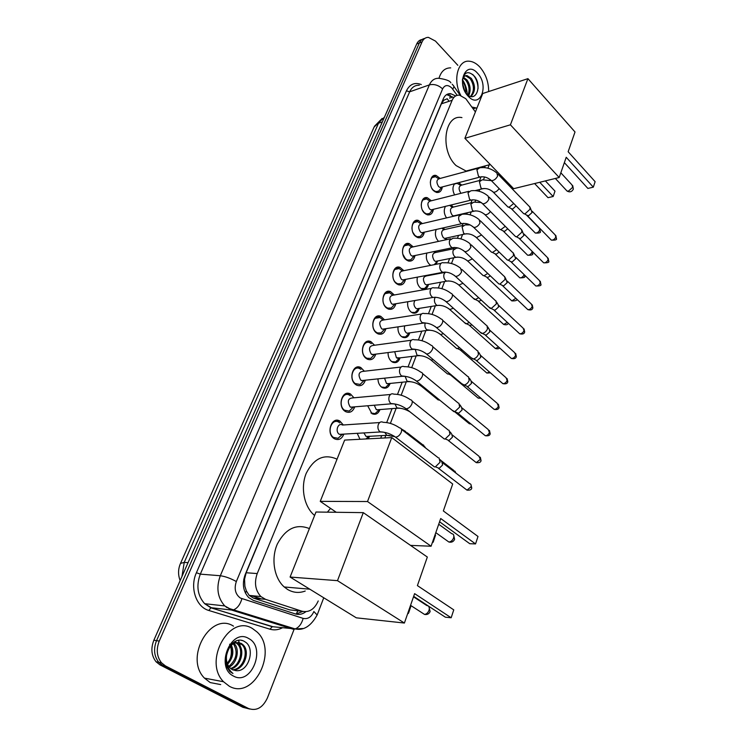 <?xml version="1.0" encoding="UTF-8"?>
<svg xmlns="http://www.w3.org/2000/svg" width="747" height="747" viewBox="0 0 747 747"><rect width="100%" height="100%" fill="white"/><g stroke="black" fill="none" stroke-linecap="round" stroke-linejoin="round"><path stroke-width="1.12" d="M369.625 436.285L368.187 438.844M380.008 409.561C378.215 413.81 375.526 415.173 371.95 413.67L367.683 405.77M390.149 383.426C388.515 387.6 385.947 389.019 382.445 387.665L381.418 387.002C379.196 385.078 378.047 382.361 377.973 378.86M400.075 357.869C398.581 361.968 396.125 363.415 392.707 362.211L391.447 361.408C389.075 359.26 387.954 356.31 388.085 352.565M409.776 332.854C408.413 336.878 406.069 338.363 402.745 337.299L401.26 336.365C398.739 333.984 397.665 330.809 398.03 326.859M419.254 308.399C418.021 312.33 415.79 313.833 412.559 312.909L410.859 311.854C408.207 309.221 407.18 305.84 407.797 301.723M428.535 284.486C427.405 288.314 425.276 289.827 422.167 289.024L420.262 287.856C417.47 284.952 416.518 281.376 417.405 277.128M435.053 251.347L435.875 252.365M437.621 261.067L436.099 264.298M430.86 265.334L429.469 264.363C426.528 261.151 425.659 257.379 426.873 253.056M443.195 227.891L444.642 229.441M446.519 238.125L446.015 239.768M438.545 241.393L438.489 241.346C435.398 237.789 434.633 233.83 436.201 229.478M451.067 204.995L453.233 206.984M458.611 182.66L461.655 184.995M343.872 434.1C341.715 439.143 338.512 440.674 334.273 438.694L333.825 438.396C325.664 432.98 331.883 415.78 339.969 421.14L343.321 424.987M354.75 406.835C352.789 411.793 349.727 413.38 345.562 411.606L344.815 411.121C336.99 405.752 342.612 389.178 350.53 394.052L353.975 397.796M365.376 380.195C363.593 385.06 360.67 386.703 356.599 385.116L355.572 384.453C348.055 379.131 353.126 363.154 360.848 367.58L364.387 371.222M375.76 354.143C374.154 358.915 371.362 360.605 367.393 359.204L366.086 358.373C358.868 353.107 363.434 337.7 370.951 341.696L374.574 345.235M385.91 328.671C384.462 333.349 381.801 335.076 377.945 333.844L376.367 332.863C369.438 327.653 373.528 312.788 380.839 316.383L384.546 319.828M395.826 303.758C394.528 308.334 392.007 310.098 388.253 309.025L386.432 307.904C379.775 302.75 383.435 288.398 390.532 291.619L394.304 294.981M405.537 279.378C404.37 283.86 401.97 285.643 398.338 284.728L396.283 283.477C389.869 278.379 393.137 264.513 400.018 267.389L403.856 270.666M415.033 255.521C413.997 259.909 411.718 261.721 408.198 260.936L405.92 259.564C399.757 254.522 402.661 241.122 409.319 243.681L413.212 246.865M424.333 232.168C423.409 236.463 421.243 238.284 417.844 237.63L415.36 236.155C409.421 231.159 411.999 218.208 418.432 220.468L422.382 223.577M433.437 209.309C432.616 213.511 430.561 215.341 427.275 214.809L424.604 213.231C418.88 208.292 421.159 195.751 427.377 197.74L431.364 200.775M442.345 186.918C441.617 191.027 439.675 192.866 436.5 192.437L433.652 190.774C428.134 185.882 430.141 173.743 436.145 175.48L440.17 178.44M349.755 393.697L347.971 393.333M475.391 111.938L465.792 98.707L459.564 95.186C456.249 94.916 453.774 96.606 452.15 100.257L257.22 573.575C254.073 582.735 255.297 590.391 260.899 596.564L265.502 599.337L301.984 611.214C309.053 612.755 314.468 609.328 318.231 600.943M244.904 586.311L244.549 579.28L244.904 586.311L246.333 590.858L249.199 595.415L253.513 598.132L289.864 609.907L294.309 610.392M300.257 588.365L293.235 587.758M443.755 100.275L447.023 98.809L443.755 100.275L443.008 99.538M261.403 598.926L251.235 595.62M443.671 100.462L441.384 103.833L246.165 572.744L244.549 579.28M380.709 438.181L381.689 435.622M386.703 422.55L392.054 408.618M397.516 394.379L402.185 382.212M408.086 366.852L412.092 356.394M418.404 339.95L421.794 331.145M428.498 313.656L431.271 306.438M438.368 287.959L440.553 282.254M448.013 262.813L449.638 258.574M453.392 248.807L453.774 247.799M457.453 238.228L458.537 235.398M462.318 225.557L463.019 223.726M466.688 214.174L467.248 212.699M471.058 202.792L472.057 200.168M479.611 180.485L480.909 177.114M484.57 167.58L485.223 165.89M454.596 194.911C452.402 190.532 452.421 186.787 454.671 183.697M446.538 217.909C443.942 213.931 443.578 210.084 445.445 206.368M359.979 439.273L357.225 433.325M361.156 423.792L365.227 423.521M294.159 629.142L267.389 697.997C262.72 707.792 256.426 711.293 248.499 708.501L165.442 665.904L162.725 665.4L158.766 662.281C154.078 656.183 153.331 648.975 156.543 640.655L419.375 42.943C420.58 40.319 422.363 38.825 424.744 38.461C422.363 38.825 420.58 40.319 419.375 42.943L156.543 640.655C153.331 648.975 154.078 656.183 158.766 662.281L162.725 665.4L245.688 707.904L162.725 665.4L160.026 664.905L156.067 661.786C151.389 655.707 150.651 648.517 153.854 640.226L416.695 43.989C417.9 41.374 419.683 39.871 422.055 39.507M249.713 709.034L242.896 707.316L160.026 664.905M455.679 95.952L450.721 93.683C447.416 93.44 444.96 95.121 443.344 98.725L245.119 574.788C241.963 583.846 243.158 591.447 248.714 597.591L253.401 600.411L295.345 613.922C298.987 615.005 302.498 614.267 305.859 611.709M446.585 94.626L453.28 97.287M165.442 665.904L161.473 662.766C156.777 656.65 156.039 649.423 159.242 641.085L422.064 41.897C423.456 38.891 425.566 37.378 428.376 37.35L435.464 41.085L457.846 65.316M302.806 611.448L295.896 614.081M460.806 95.439C452.533 80.321 457.743 59.797 469.247 61.217C473.01 61.515 476.586 63.504 479.985 67.183C485.774 74.018 488.669 82.142 488.669 91.554M438.984 78.304C441.103 71.31 445.016 67.828 450.721 67.874M466.67 94.337L468.369 95.607C477.305 101.228 481.572 84.299 474.42 76.231C468.49 70.563 464.494 71.703 462.421 79.649M477.538 73.234C489.556 85.522 480.078 109.557 468.22 96.251C455.829 83.757 465.876 59.545 477.538 73.234M470.451 96.466C474.457 91.255 474.382 85.354 470.227 78.762L465.96 75.97L464.923 75.989M470.937 96.559C475.55 91.592 475.68 85.531 471.329 78.388L467.062 75.587C464.662 75.41 463.103 76.95 462.393 80.218M467.977 95.373C469.882 90.07 469.181 85.037 465.857 80.265L463.112 77.959M468.658 95.775C471.058 90.378 470.489 85.083 466.95 79.892L463.504 77.296M464.727 91.013L462.524 83.206M465.726 92.88C466.072 88.501 465.036 84.672 462.598 81.395L462.393 81.143M476.922 108.119L471.908 107.036M478.08 88.435C477.828 82.562 476.016 77.884 472.646 74.392M229.329 686.25L223.53 681.74C202.792 660.964 229.88 613.399 252.645 628.666L256.819 631.794C278.454 650.32 254.101 700.462 229.329 686.25M220.701 684.588L210.215 682.571L204.463 678.127C183.902 657.724 210.878 611.167 233.494 626.163M235.538 670.563C248.882 672.954 255.81 647.63 244.904 641.794C234.577 634.259 220.57 653.42 226.985 667.071L229.852 671.544L232.971 673.486C227.63 669.069 225.501 663.019 226.593 655.343C225.921 660.413 226.995 664.541 229.805 667.734L232.224 669.592L235.538 670.563M248.667 638.508C266.707 647.378 251.328 686.353 233.466 676.054C214.697 667.127 231.206 627.377 248.667 638.508M232.588 669.779C243.12 669.452 249.209 651.692 242.177 644.848L238.144 642.457M233.111 670.003C243.914 670.33 250.534 652.047 243.317 645.016L241.393 643.466C234.035 640.945 229.105 644.904 226.593 655.343M230.599 668.481C239.768 665.885 243.952 650.31 237.658 644.175L235.8 642.663M231.084 668.873C240.627 666.791 245.259 650.656 238.788 644.344L236.397 642.541M228.778 666.464C236.65 659.452 238.172 651.86 233.335 643.681M229.217 667.052C237.135 663.075 240.011 649.264 234.297 643.681L233.97 643.335M227.2 663.308C231.719 657.705 232.877 651.879 230.674 645.847M227.564 664.251C232.943 658.2 234.213 651.842 231.365 645.156M235.856 642.308L234.213 641.86M229.609 644.213C231.71 648.564 231.915 653.401 230.235 658.705M241.692 640.459L242.345 640.618M466.595 171.324L456.081 165.582C439.628 150.436 444.334 113.684 461.935 117.606M476.212 168.318L475.437 168.943M566.226 157.281L593.314 187.17L595.126 181.68L568.15 151.734L575.013 131.976L527.924 78.65L510.416 124.814L559.195 177.515L566.226 157.281M593.314 187.17L587.87 188.431L593.314 187.17M564.358 162.631L587.87 188.431M559.195 177.515L513.656 188.683L464.886 138.326L482.739 93.506L527.924 78.65M510.416 124.814L464.886 138.326M545.385 180.905L554.993 191.139L553.191 196.489L548.018 197.675L534.609 183.547M548.018 197.675L553.135 196.489L539.736 182.287M553.191 196.489L554.993 191.139M314.618 515.467C304.15 506.998 300.275 487.623 306.223 473.318C313.955 458.191 324.226 453.476 337.046 459.172M330.538 508.38L327.391 512.171M440.711 518.521L475.54 543.919L477.996 536.467L443.344 510.948L452.701 484.009L391.764 437.593L367.515 501.526L431.084 546.225L440.711 518.521M439.572 521.789L469.76 543.704L475.54 543.919M431.084 546.225L410.523 545.385M367.515 501.526L320.239 501.368L336.271 512.283M320.239 501.368L344.647 440.086L391.764 437.593M435.062 534.777L435.557 535.132L433.316 541.762L433.064 542.322L432.56 541.967M432.448 542.303L433.064 542.322L435.557 535.132M305.224 591.036C299.145 593.295 293.272 592.773 287.604 589.476L284.233 586.974C273.981 578.001 270.872 558.457 277.389 543.919C285.671 528.549 296.344 523.432 309.398 528.577M414.613 593.641L451.16 617.76L453.765 609.869L417.405 585.601L427.331 557.038L363.294 512.638L337.495 580.662L404.398 623.045L414.613 593.641M413.67 596.358L445.333 617.181L451.16 617.76M404.398 623.045L356.31 617.825L290.088 577.048L315.99 512.012L363.294 512.638M337.495 580.662L290.088 577.048M407.741 613.418L408.357 613.483L407.834 613.147M408.656 612.783L410.99 605.882L408.656 612.783M438.508 178.664L435.454 176.684C432.429 176.385 430.72 178.3 430.319 182.408M431.85 188.356L433.251 190.158L435.772 191.624L438.648 191.12L440.254 189.15M477.772 168.318L439.946 178.496C436.453 179.429 436.005 182.128 438.62 186.601L440.142 187.497L442.121 186.974M529.735 206.676L530.062 209.235L525.15 213.735L523.74 213.717L522.751 212.699M530.267 207.703L532.041 212.54L528.512 215.771L526.831 215.192M429.646 200.934L426.658 198.945C423.362 198.571 421.551 200.644 421.224 205.154M422.438 210.187L424.203 212.587L426.565 213.969L429.581 213.521L431.336 211.42M468.892 191.307L431.084 200.84C427.424 201.727 426.929 204.463 429.6 209.048L431.028 209.898L433.148 209.375M521.546 229.46L521.91 232.149L516.961 236.668L515.635 236.65L514.562 235.576M522.125 230.552L523.936 235.408L520.379 238.657L518.707 238.05M420.617 223.689L417.685 221.663C414.043 221.224 412.129 223.512 411.952 228.526M412.802 232.298L414.968 235.482L417.162 236.78L420.328 236.397L422.232 234.156M459.816 214.791L422.036 223.661C418.208 224.492 417.666 227.265 420.393 231.972L421.728 232.765L423.988 232.252M513.17 252.719L513.581 255.549L508.595 260.087L507.372 260.068L506.205 258.938M513.805 253.887L515.663 258.77L512.068 262.029L510.416 261.385M411.41 246.921L408.534 244.867C404.342 244.409 402.353 247.089 402.568 252.925M402.866 254.325L405.537 258.854L407.545 260.068L410.85 259.769L412.932 257.37M450.553 238.788L412.802 246.958C408.805 247.733 408.198 250.534 410.99 255.371L412.213 256.109L414.632 255.605M504.617 276.474L505.084 279.453L500.051 284.009L498.921 283.991L497.67 282.805M505.317 277.716L507.213 282.627L503.59 285.905L501.937 285.223M402.007 270.657L399.197 268.575C393.137 266.035 390.251 278.239 395.901 282.73L397.721 283.841L401.167 283.636L403.436 281.077M441.085 263.317L403.38 270.759C399.206 271.469 398.534 274.308 401.391 279.275L402.502 279.957L405.07 279.462M495.868 300.733L496.4 303.87L491.321 308.446L488.958 307.185M496.634 302.049L498.193 304.729L498.576 306.998L494.925 310.285L493.291 309.575M392.418 294.906L389.673 292.787C383.416 289.948 380.186 302.582 386.059 307.129L387.665 308.119L391.26 308.016L393.744 305.299M431.402 288.379L393.762 295.074C389.392 295.719 388.664 298.585 391.577 303.702L392.567 304.309L395.294 303.842M486.932 325.524L487.52 328.82C486.409 331.341 484.7 332.873 482.394 333.414L480.05 332.107M487.772 326.915L489.332 329.511L489.761 331.892L486.064 335.198L484.448 334.46M382.623 319.707L379.952 317.54C373.5 314.366 369.896 327.457 376.002 332.051L377.394 332.919L381.119 332.938L383.827 330.053M421.513 314.011L383.939 319.931C379.373 320.491 378.58 323.395 381.558 328.652L382.408 329.194L385.312 328.755M477.791 350.847L478.444 354.321C477.333 356.861 475.634 358.401 473.337 358.933L470.946 357.58M478.706 352.332L480.265 354.834L480.741 357.346L477.053 360.661L475.419 359.895M384.107 329.38L384.257 328.913M371.315 343.657L370.026 342.845C363.387 339.315 359.363 352.883 365.722 357.524L366.88 358.261L370.745 358.411L373.696 355.357M411.401 340.23L373.902 345.329C369.139 345.805 368.271 348.746 371.315 354.162L374.322 354.704L375.087 354.227M468.444 376.74L469.172 380.391C468.089 382.903 466.427 384.434 464.167 385.004L461.646 383.622M469.443 378.299L470.993 380.718L471.525 383.36L467.921 386.675L466.184 385.9M373.911 354.844L374.088 354.358M360.932 369.392L359.877 368.71C353.07 364.807 348.597 378.878 355.217 383.566L360.11 384.444L363.331 381.222M401.064 367.038L363.649 371.306C358.681 371.689 357.738 374.667 360.838 380.242L363.78 380.783L364.639 380.27M458.873 403.212L459.694 407.05L454.792 411.662L452.14 410.252M459.965 404.855L461.506 407.19L462.104 409.963L458.574 413.278L456.744 412.493M363.49 380.877L363.686 380.372M350.315 395.705L349.512 395.172C342.537 390.868 337.579 405.462 344.47 410.196L349.222 411.074L352.743 407.675M390.494 394.472L353.163 397.871C347.981 398.151 346.972 401.167 350.128 406.91L352.976 407.442L353.947 406.9M449.087 430.281L449.993 434.324L445.212 438.928L444.297 438.993L442.411 437.499M450.273 432.009L451.804 434.25L452.458 437.172L449.012 440.487L447.098 439.703M352.827 407.498L353.032 406.975M339.857 422.914L338.914 422.242C331.78 417.508 326.299 432.653 333.479 437.434L338.074 438.302L341.893 434.745M379.681 422.55L342.443 425.043C338.148 422.176 334.861 431.299 339.166 434.184L341.921 434.717L342.994 434.156M439.077 457.976L440.067 462.225L435.398 466.828L434.465 466.912L432.466 465.381M440.356 459.778L441.879 461.935L442.597 465.007L439.236 468.313L437.228 467.538M341.902 434.726L342.135 434.203M460.525 185.256L456.734 183.155M455.091 183.585L454.195 184.294M480.33 180.298L462.001 185.041C458.63 185.966 458.21 188.627 460.731 193.006L461.048 193.286M513.712 203.483L509.323 207.04L507.96 207.031L507.026 206.088M516.093 205.911L512.657 209.057L511.06 208.525M452.047 207.18L449.666 205.341M471.787 202.614L453.513 207.04C449.993 207.927 449.526 210.617 452.103 215.108L453.485 215.93L475.522 210.859M505.28 226.332L501.134 229.432L499.855 229.422L498.847 228.423M507.745 228.787L504.524 231.402L502.936 230.842M454.932 215.939L455.465 215.463M443.401 229.562L441.916 228.18M463.065 225.389L444.857 229.488C441.188 230.328 440.665 233.055 443.307 237.658L444.596 238.433L446.706 237.976M496.624 249.638L492.787 252.281L491.591 252.271L490.508 251.225M499.155 252.094L496.232 254.204L494.654 253.616M454.157 248.648L436.033 252.411C432.196 253.196 431.626 255.96 434.315 260.684L435.51 261.403L437.751 260.955M487.754 273.421L484.252 275.615L483.15 275.596L481.992 274.504M490.331 275.867L487.763 277.492L486.194 276.876M434.521 264.606L435.931 262.785M434.586 252.411L433.839 251.599M445.072 272.394L427.023 275.811C423.017 276.549 422.391 279.341 425.146 284.187L426.229 284.85L428.61 284.42M478.65 297.698L475.55 299.435L473.299 298.277M481.264 300.107L479.116 301.265L477.566 300.621M421.14 288.519L424.632 288.501L426.845 286.11M414.958 300.499C413.399 303.151 413.67 305.71 415.78 308.194L416.751 308.791L419.272 308.38M469.293 322.48L466.492 323.787L464.419 322.564M471.917 324.824L470.171 325.552L468.752 324.87M411.541 312.377L415.164 312.461L417.573 309.94M404.818 325.841C403.903 328.493 404.37 330.781 406.209 332.704L407.059 333.246L409.729 332.863M459.666 347.766L456.772 348.606L455.343 347.374M462.272 350.026L460.694 350.334L459.741 349.643M401.727 336.729L405.49 336.944L408.105 334.264M394.715 351.716L396.433 357.757L399.981 357.878M449.731 373.575L447.602 374.014L446.08 372.725M480.19 397.581L478.192 398.123L450.544 374.966M452.215 375.666L448.396 374.004M391.699 361.604L395.583 361.95L398.422 359.13M384.537 378.159L386.442 383.36L389.187 383.902L390.009 383.444M439.423 399.869L438.237 399.972L436.612 398.646M348.765 393.417L348.214 393.342M381.437 387.011L385.443 387.506L388.533 384.537M388.767 384.023L388.954 383.547M374.266 405.219L376.227 409.524L378.897 410.066L379.812 409.58M428.489 426.49L426.995 425.314M370.951 412.97L375.069 413.623L378.412 410.514M378.589 410.15L378.794 409.655M433.447 418.04L434.287 418.862M363.892 432.933L366.105 436.481L369.373 436.304M366.749 438.919L368.075 437.079M368.178 436.855L368.402 436.36M423.493 444.969L424.726 447.313M245.436 593.099L246.333 590.858M447.229 98.781L449.04 101.293M449.899 98.408L450.226 95.289M296.139 614.071L297.941 610.785M244.428 579.579L243.783 579.205M441.384 103.833L452.15 100.257M289.864 609.907L301.984 611.214M253.513 598.132L265.502 599.337M246.165 572.744L257.22 573.575M180.139 580.606C177.935 574.732 178.057 569.009 180.503 563.415L184.229 562.398L181.979 576.423M384.444 117.158L374.098 127.055L180.625 563.135M382.333 121.938L378.514 123.208L184.229 562.398L188.048 562.659M153.854 640.226L159.242 641.085M416.695 43.989L422.064 41.897M457.173 95.345L451.758 87.95C447.911 84.495 444.857 84.813 442.607 88.893L236.332 581.53C233.979 588.739 235.314 594.238 240.329 598.03L303.151 618.385C307.801 619.375 311.368 617.097 313.871 611.541L317.158 615.014M302.824 628.507L292.945 629.151L231.514 610.038L224.744 605.929C217.517 597.684 216.032 587.618 220.309 575.741L429.376 84.897C431.495 80.274 434.689 78.08 438.965 78.304C446.127 79.397 450.096 80.909 450.871 82.861M282.385 627.816C278.276 629.945 274.13 630.403 269.947 629.189L208.871 610.486C196.097 607.106 189.561 587.469 196.414 572.725L406.424 90.835L409.664 91.816L429.376 84.897C434.035 83.795 438.442 85.121 442.607 88.893M236.332 581.53C230.552 578.346 225.211 576.413 220.309 575.741L200.317 574.135C196.059 585.76 197.507 595.611 204.669 603.697L211.382 607.731L231.514 610.038L233.708 609.767C237.481 608.161 240.217 604.482 241.916 598.73M406.424 90.835C409.776 84.131 414.734 82.039 421.299 84.551M419.272 85.27C414.996 85.074 411.793 87.259 409.664 91.816L200.317 574.135L196.414 572.725M248.499 708.501L245.688 707.904M208.871 610.486L210.878 607.797L204.669 603.697L224.744 605.929L229.6 608.628L295.168 628.927L277.118 627.153M277.8 627.237L271.908 626.612L210.878 607.797L272.422 626.565L269.947 629.189M282.422 625.874L283.571 625.314M323.75 597.777L317.232 614.818C311.023 626.089 303.665 630.795 295.168 628.927C298.94 627.433 301.601 623.922 303.151 618.385M452.757 89.164C454.055 87.119 454.148 85.812 453.046 85.233L452.224 84.243M226.257 607.255L227.387 607.6M462.496 79.714C465.465 84.308 467.062 89.369 467.295 94.878M238.545 640.328L240.478 646.846M566.301 190.252L567.066 191.073L568.486 191.111L572.697 187.273L572.034 184.967L560.829 172.8M446.855 540.576L448.854 542.005C450.955 541.808 452.533 540.454 453.597 537.933C454.251 535.403 453.616 533.974 451.692 533.657L438.713 524.263M422.251 612.951L424.511 614.417C426.509 614.137 428.012 612.764 429.011 610.308C429.721 607.6 429.095 606.022 427.153 605.574M532.144 211.214L555.18 234.931L555.824 237.004C554.704 239.236 553.2 240.273 551.314 240.114L550.576 239.367M556.328 238.638L555.824 237.004M490.349 179.663L491.302 180.597C493.748 180.699 495.84 179.215 497.595 176.152L496.932 173.099C491.787 168.682 486.054 166.908 479.733 167.795L476.913 169.756L478.444 176.143L479.966 177.076L481.768 176.712M524.049 234.035L547.42 257.519L548.121 259.685C547.019 261.908 545.525 262.953 543.648 262.813L542.854 262.02M548.643 261.301L548.121 259.685M481.61 202.801L482.627 203.772C485.074 203.847 487.156 202.362 488.883 199.309L488.155 196.125C482.982 191.783 477.258 189.999 470.983 190.784L467.995 192.801L469.546 199.244L470.974 200.131L472.888 199.785M515.775 257.332L539.493 280.573L540.258 282.842C539.175 285.055 537.7 286.101 535.823 285.98L534.964 285.149M540.809 284.42L540.258 282.842M472.674 226.434L473.775 227.443C476.222 227.499 478.285 226.014 479.976 222.98L479.172 219.646C473.981 215.388 468.276 213.595 462.057 214.268L458.891 216.341C458.294 218.815 458.817 220.981 460.46 222.839L461.786 223.67L463.822 223.353M507.325 281.124L531.397 304.104L532.228 306.475C531.173 308.679 529.707 309.734 527.84 309.632L526.915 308.763M532.798 308.035L532.228 306.475M463.551 250.59L464.737 251.646C467.174 251.674 469.219 250.18 470.881 247.164L470.003 243.69C464.793 239.507 459.106 237.705 452.943 238.274L449.573 240.403C448.966 242.924 449.498 245.109 451.169 246.958L452.393 247.733L454.55 247.444M498.697 305.43L523.133 328.138L524.03 330.613C522.993 332.798 521.546 333.862 519.688 333.788L518.698 332.873M524.627 332.135L524.03 330.613M454.223 275.288L455.493 276.381C457.92 276.381 459.947 274.877 461.571 271.889L460.619 268.257C455.39 264.158 449.722 262.337 443.625 262.813C441.991 262.337 440.805 263.065 440.058 264.998C439.432 267.566 439.974 269.77 441.673 271.609L442.784 272.319L445.063 272.067M489.873 330.258L514.692 352.677L515.663 355.264C514.646 357.44 513.217 358.504 511.368 358.457L510.304 357.505M516.27 356.758L515.663 355.264M444.689 300.546L446.052 301.676C448.461 301.639 450.469 300.135 452.066 297.166L452.168 296.904C452.813 294.925 452.43 293.748 451.02 293.366C445.772 289.35 440.142 287.53 434.119 287.903C432.382 287.352 431.122 288.099 430.328 290.144C429.693 292.759 430.235 294.981 431.971 296.811L432.952 297.446L435.361 297.241M480.863 355.628L506.064 377.739L507.11 380.447C506.121 382.604 504.701 383.678 502.871 383.659L501.723 382.66M507.745 381.904L507.11 380.447M434.941 326.374L436.397 327.541C438.797 327.466 440.777 325.963 442.336 323.021L442.448 322.751C443.12 320.65 442.7 319.417 441.197 319.053C435.94 315.122 430.337 313.292 424.389 313.563C422.569 312.928 421.233 313.693 420.374 315.85C419.721 318.521 420.281 320.762 422.046 322.583L425.435 322.984M471.646 381.558L497.25 403.352L498.37 406.181C497.399 408.32 496.008 409.393 494.187 409.403L492.964 408.376M499.033 407.601L498.37 406.181M424.968 352.799L426.528 354.003C428.909 353.901 430.86 352.388 432.382 349.465L432.494 349.194C433.204 346.972 432.756 345.684 431.15 345.319C425.883 341.482 420.318 339.642 414.445 339.81C412.531 339.091 411.111 339.866 410.196 342.154C409.524 344.881 410.094 347.14 411.886 348.952L415.276 349.325M462.225 408.067L488.23 429.525L489.434 432.476C488.491 434.605 487.119 435.678 485.317 435.725L484.019 434.661M490.125 433.858L489.434 432.476M414.772 379.84L416.434 381.082C418.787 380.933 420.71 379.42 422.204 376.525L422.316 376.245C423.054 373.892 422.578 372.548 420.869 372.202C415.593 368.439 410.066 366.6 404.286 366.674C402.269 365.853 400.765 366.646 399.785 369.074C399.094 371.847 399.673 374.135 401.503 375.918L404.874 376.283M452.579 435.174L479.014 456.286L480.302 459.368L476.25 462.626L474.868 461.525M481.021 460.712L480.302 459.368M404.332 407.526L406.107 408.786C408.432 408.609 410.318 407.087 411.784 404.22L411.896 403.94C412.671 401.447 412.157 400.037 410.346 399.701C405.061 396.031 399.58 394.183 393.874 394.164C391.764 393.239 390.186 394.052 389.122 396.61C388.421 399.449 389 401.755 390.868 403.529L394.22 403.866M442.719 462.897L469.592 483.636C471.002 483.925 471.46 484.999 470.965 486.857L466.987 490.135L465.512 489.005M471.712 488.155L470.965 486.857M393.65 435.875L395.527 437.163C397.824 436.939 399.682 435.417 401.111 432.578L401.232 432.289C402.045 429.646 401.484 428.171 399.57 427.863C394.285 424.268 388.842 422.419 383.23 422.316C381.026 421.271 379.345 422.102 378.215 424.81C377.487 427.704 378.075 430.029 379.98 431.794L383.314 432.111M526.327 214.903L539.101 227.966L539.707 229.983C538.587 232.168 537.121 233.185 535.31 233.045L534.619 232.345M540.212 231.626L539.707 229.983M491.321 180.615L482.16 179.822L479.443 181.754L480.919 187.917L482.385 188.804L484.065 188.468M499.108 188.571C497.315 191.204 495.392 192.418 493.328 192.203L492.432 191.335M532.153 251.347L531.995 252.131C530.902 254.307 529.446 255.334 527.634 255.203L526.887 254.475M532.527 253.747L531.995 252.131M481.292 202.549L473.738 202.138L470.862 204.118L472.356 210.337L473.738 211.177C477.707 210.439 481.451 211.616 484.98 214.697L484.009 213.782M490.424 211.532C488.641 213.866 486.82 214.921 484.98 214.697L499.855 229.422M524.161 274.644L524.133 274.728C523.059 276.894 521.611 277.931 519.8 277.819L519.006 277.044M524.683 276.315L524.133 274.728M470.227 224.922L465.148 224.922L462.104 226.957L463.616 233.223L464.905 234.016L466.8 233.727M481.516 234.96L476.455 237.667L475.419 236.706M516.681 299.351L516.737 299.192C517.447 300.397 515.803 300.966 511.816 300.892L510.957 300.089M458.331 248.041L456.38 248.191L453.158 250.273C452.57 252.71 453.084 254.82 454.69 256.594L455.885 257.332L457.883 257.071M472.375 258.873L467.762 261.114L466.642 260.124M515.878 298.305L511.816 300.892L486.96 277.482M445.511 272.085L444.017 274.093C443.419 276.577 443.942 278.696 445.576 280.461L446.659 281.143L448.77 280.919M462.991 283.29L458.882 285.065L457.687 284.037M507.353 322.415L503.665 324.45L502.74 323.6M435.193 297.343L434.679 298.427C434.072 300.957 434.595 303.095 436.257 304.851L437.238 305.467L439.46 305.28M453.354 308.212L449.806 309.538L448.527 308.474M498.576 346.991L495.345 348.494L494.365 347.616M425.146 323.283C424.52 325.86 425.052 328.026 426.742 329.763L429.945 330.174M443.438 333.666L440.543 334.544L439.18 333.451M489.528 372.043L486.857 373.052L485.802 372.127M415.22 349.363L417.022 355.236L420.206 355.619M433.213 359.634L431.084 360.101L429.628 358.98M481.012 398.272L478.192 398.123L477.062 397.18M405.135 376.311L407.078 381.269L410.252 381.633M422.597 386.115L421.411 386.236L419.861 385.078M470.498 423.596L469.331 423.745L468.136 422.765M463.401 443.811L464.232 444.474M394.967 403.978L396.909 407.89L400.065 408.245M416.06 404.276L417.228 405.21M411.345 412.932L409.879 411.774C405.388 409.188 401.214 407.993 397.367 408.198L376.684 409.823M460.189 449.899L459.05 449.003M440.749 460.339L453.718 470.358L455.175 472.515M384.752 432.373L386.825 435.342L389.635 435.454M401.298 428.89L405.388 431.346L407.33 433.858M451.73 97.801L450.413 95.971M249.199 595.415L260.899 596.564M436.145 175.48L432.448 176.488M427.377 197.74L423.418 198.749M418.432 220.468L414.212 221.476M409.319 243.681L404.818 244.671M400.018 267.389L395.219 268.35M390.532 291.619L385.433 292.544M380.839 316.383L375.433 317.251M370.951 341.696L365.227 342.5M360.848 367.58L354.806 368.29M350.53 394.052L344.171 394.659M339.969 421.14L333.302 421.607M374.434 126.318L382.147 118.428M156.067 661.786L161.473 662.766M447.873 94.645L450.721 93.683M384.826 437.957L385.807 435.398M390.392 423.4L396.162 408.292M401.167 395.191L406.284 381.801M411.7 367.636L416.182 355.899M421.99 340.716L425.865 330.566M432.046 314.394L435.342 305.775M441.879 288.669L444.605 281.516M451.487 263.504L453.681 257.771M460.899 238.9L462.57 234.521M466.287 224.791L466.707 223.68M470.096 214.819L471.264 211.756M475.008 201.979L475.736 200.075M479.107 191.251L479.789 189.449M483.542 179.625L484.56 176.964M487.922 168.187L489.21 164.807M460.227 95.289L453.803 86.288M272.235 622.13L276.157 622.998M467.062 75.587L465.96 75.97M475.55 108.044L473.168 108.81M223.53 681.74L204.463 678.127M243.317 645.016L242.177 644.848M238.788 644.344L237.658 644.175M234.297 643.681L233.54 643.569M490.265 164.527L465.624 171.166M555.348 178.458L567.066 191.073C569.83 192.521 571.922 191.867 573.351 189.122L572.753 185.676M435.8 532.658L448.854 542.005C451.58 542.639 453.504 541.743 454.615 539.306L453.569 534.852M309.8 589.187L284.233 586.974M410.542 605.35L424.511 614.417C427.181 614.902 429.049 613.941 430.123 611.55L428.955 606.788M413.511 596.806L426.836 605.565M555.871 235.576L556.394 238.461C557.131 239.759 555.441 240.31 551.314 240.114L527.485 215.752M435.454 176.684L432.196 177.571M523.74 213.717L491.302 180.597C487.744 177.403 483.972 176.227 479.966 177.076L440.142 187.497M527.97 215.827L524.403 213.819M435.772 191.624L435.006 191.82M441.85 187.189L438.648 191.12M497.885 174.079L529.221 206.396M548.167 258.201L548.709 261.123C549.484 262.365 547.794 262.925 543.648 262.813L519.417 238.648M426.658 198.945L423.166 199.832M515.635 236.65L482.627 203.772C478.967 200.532 475.083 199.328 470.974 200.131L431.028 209.898M519.921 238.713L516.326 236.743M426.565 213.969L425.799 214.156M432.83 209.627L429.581 213.521M489.182 197.161L520.995 229.18M540.296 281.283L540.865 284.252C541.575 285.513 539.894 286.092 535.823 285.98L511.181 262.02M417.685 221.663L413.959 222.55M507.372 260.068L473.775 227.443C469.994 224.175 465.997 222.923 461.786 223.67L421.728 232.765M511.704 262.076L508.081 260.143M417.162 236.78L416.387 236.958M423.605 232.532L420.328 236.397M480.284 220.738L512.591 252.439M532.266 304.851L532.854 307.867C532.48 309.781 530.809 310.369 527.84 309.632L502.768 285.886M408.534 244.867L404.566 245.735M498.921 283.991L464.737 251.646C460.824 248.34 456.716 247.042 452.393 247.733L412.213 256.109M503.319 285.933L499.668 284.047M407.545 260.068L406.77 260.227M414.183 255.932L410.85 259.769M471.189 244.829L504.01 276.194M524.067 328.913L524.683 331.976C524.31 333.853 522.648 334.46 519.688 333.788L494.187 310.276M399.197 268.575L394.967 269.415M490.303 308.427L455.493 276.381C451.459 273.047 447.22 271.693 442.784 272.319L402.502 279.957M494.747 310.304L491.078 308.474M397.721 283.841L396.937 283.991M404.557 279.826L401.167 283.636M461.898 269.452L495.233 300.462M515.691 353.48L516.326 356.599C516 358.439 514.347 359.055 511.368 358.457L485.41 335.188M389.673 292.787L385.181 293.599M481.498 333.395L446.052 301.676C441.879 298.314 437.509 296.904 432.952 297.446L392.567 304.309M485.998 335.207L482.301 333.423M387.665 308.119L386.881 308.25M394.705 304.244L391.26 308.016M452.402 294.617L486.26 325.253M507.129 378.58L507.801 381.754C507.502 383.556 505.859 384.191 502.871 383.659L476.446 360.652M379.952 317.54L375.181 318.306M472.496 358.924L436.397 327.541C432.074 324.151 427.573 322.685 422.895 323.143L382.408 329.194M377.394 332.919L376.591 333.041M384.63 329.203L381.119 332.938M442.682 320.351L477.09 350.595M477.053 360.661L473.337 358.933M498.389 404.211L499.08 407.46C498.819 409.216 497.185 409.87 494.187 409.403L467.286 386.685M463.308 385.013L426.528 354.003C422.055 350.595 417.414 349.064 412.605 349.419L372.025 354.62M366.88 358.261L366.077 358.364M374.322 354.704L370.745 358.411M432.737 346.673L467.715 376.497M467.921 386.675L464.167 385.004M489.453 430.412L490.172 433.727C489.939 435.445 488.323 436.108 485.317 435.725L457.93 413.306M453.905 411.7L416.434 381.082C411.793 377.655 407.012 376.058 402.073 376.311L361.408 380.615M356.132 384.163L355.32 384.247M363.78 380.783L360.11 384.444M422.569 373.603L458.116 402.978M458.574 413.278L454.792 411.662M480.312 457.192L481.059 460.582C480.863 462.262 479.257 462.944 476.25 462.626L448.349 440.525M444.297 438.993L406.107 408.786C401.298 405.35 396.358 403.697 391.288 403.819L350.539 407.19M345.133 410.635L344.311 410.701M352.976 407.442L349.222 411.074M412.148 401.148L448.303 430.067M449.012 440.487L445.212 438.928M470.965 484.579L471.749 488.034C471.572 489.677 469.984 490.377 466.987 490.135L438.554 468.378M434.465 466.912L395.527 437.163C390.541 433.718 385.452 431.99 380.251 431.971L339.427 434.362M333.89 437.705L333.05 437.751M341.921 434.717L338.074 438.302M401.484 429.348L438.265 457.78M439.236 468.313L435.398 466.828M539.754 228.573L540.277 231.449C541.005 232.709 539.353 233.241 535.31 233.045L511.667 209.048M457.509 183.239L454.353 184.061M475.269 190.588L482.385 188.804C486.26 188.02 489.911 189.159 493.328 192.203L507.96 207.031M512.106 209.113L508.558 207.124M460.834 185.107L460.208 184.901M532.639 251.842L532.592 253.578C533.367 254.783 531.715 255.325 527.634 255.203L503.599 231.393M504.057 231.458L500.49 229.506M524.898 275.354L524.739 276.157C525.505 277.342 523.862 277.893 519.8 277.819L495.364 254.195M444.596 238.433L464.905 234.016C468.976 233.325 472.823 234.549 476.455 237.667L491.591 252.271M495.84 254.251L492.245 252.346M446.323 238.246L444.717 240.048M435.51 261.403L455.885 257.332C460.049 256.707 464.008 257.967 467.762 261.114L483.15 275.596M487.464 277.52L483.841 275.662M437.312 261.263L434.222 264.671M426.229 284.85L446.659 281.143C450.936 280.583 455.007 281.89 458.882 285.065L474.541 299.416M478.911 301.284L475.26 299.463M508.296 323.292C507.773 324.749 506.223 325.132 503.665 324.45L478.388 301.256M428.106 284.756L424.632 288.501M416.751 308.791L437.238 305.467C441.617 304.972 445.81 306.335 449.806 309.538L465.755 323.75M470.171 325.552L466.492 323.787M499.538 347.859C498.996 348.858 497.595 349.073 495.345 348.494L469.63 325.533M418.703 308.754L415.164 312.461M407.059 333.246L427.601 330.314C432.102 329.903 436.416 331.313 440.543 334.544L456.772 348.606M461.254 350.343L457.547 348.625M490.462 372.856L486.857 373.052L460.694 350.334M409.085 333.265L405.49 336.944M397.161 358.224L417.741 355.712C422.363 355.385 426.808 356.851 431.084 360.101L447.602 374.014M399.253 358.308L395.583 361.95M387.03 383.743L407.666 381.661C412.409 381.446 416.985 382.968 421.411 386.236L438.237 399.972M471.086 424.072L469.331 423.745L454.811 411.868M389.187 383.902L385.443 387.506M440.039 400.373L439.059 399.944M378.897 410.066L375.069 413.623M454.988 471.226L455.894 473.075M368.364 436.808L365.965 438.956M366.105 436.481L386.825 435.342L394.052 436.519M407.18 432.728L422.746 444.782M425.697 448.069L424.679 446.631"/></g></svg>
